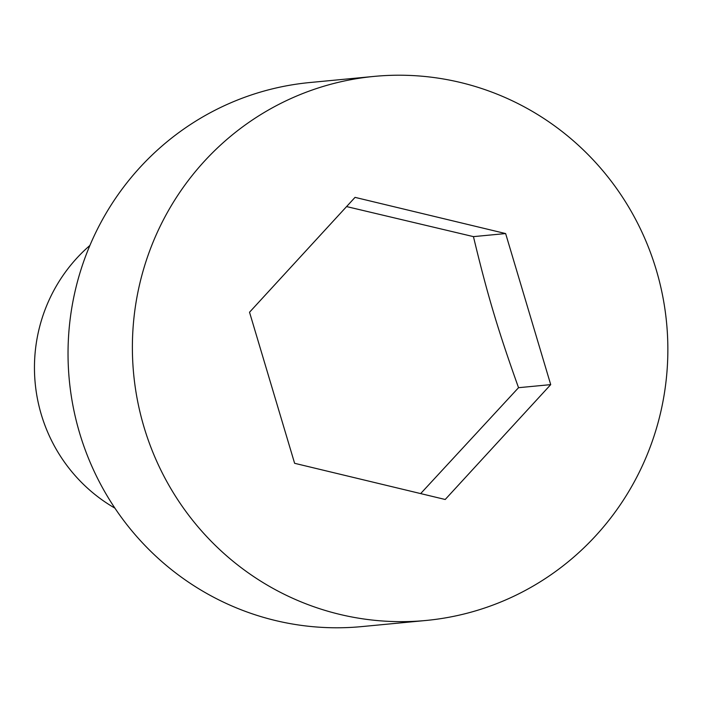 <?xml version="1.0" encoding="UTF-8"?>
<svg xmlns="http://www.w3.org/2000/svg" width="703" height="703" viewBox="0 0 703 703"><rect width="100%" height="100%" fill="white"/><g stroke="black" fill="none" stroke-linecap="round" stroke-linejoin="round"><path stroke-width="1.05" d="M420.658 493.594L518.533 387.696C498.005 330.243 487.399 294.715 473.444 236.63L346.579 206.577M89.896 245.461A160.75 157.463 84.6 0 0 38.516 331.403A160.75 157.463 84.6 0 0 114.941 508.164M139.291 285.743A273.265 267.685 84.6 0 0 426.062 620.468A273.265 267.685 84.6 0 0 660.952 411.123A273.265 267.685 84.6 0 0 374.189 76.399A273.265 267.685 84.6 0 0 139.291 285.743M374.189 76.399L309.838 82.532A273.265 267.685 84.6 0 0 74.94 291.877A273.265 267.685 84.6 0 0 361.702 626.601L426.062 620.468M550.713 384.629L445.21 499.49L294.619 463.303L249.53 312.237L355.041 197.367L505.633 233.563L550.713 384.629L518.533 387.696M505.633 233.563L473.444 236.63"/></g></svg>
